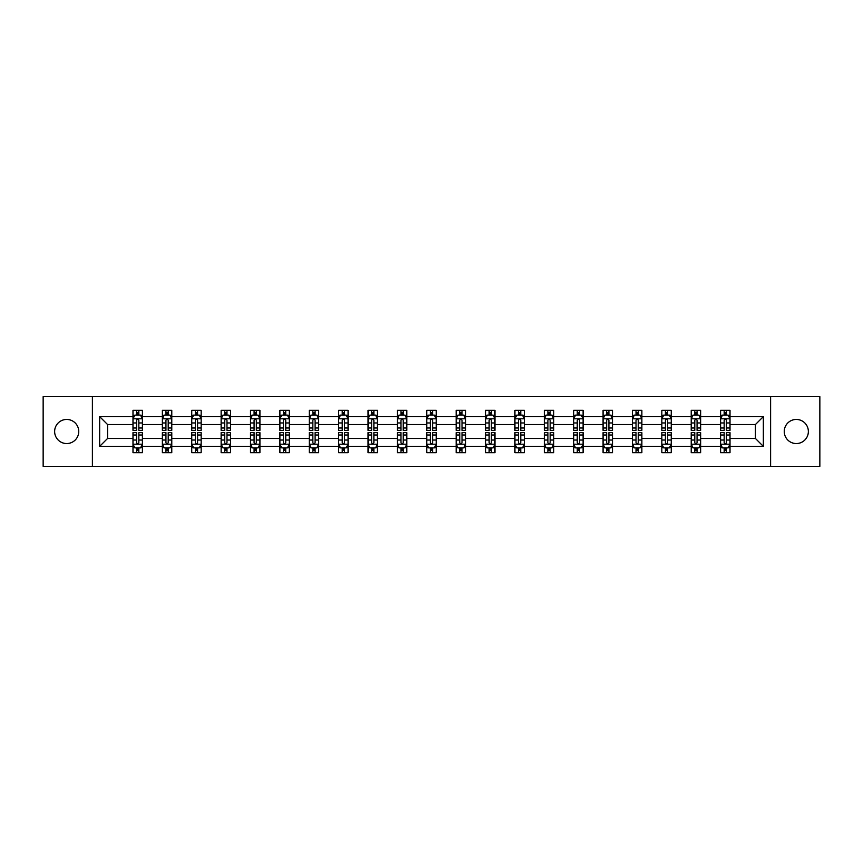 <?xml version="1.0" encoding="UTF-8"?>
<svg xmlns="http://www.w3.org/2000/svg" width="863" height="863" viewBox="0 0 863 863"><rect width="100%" height="100%" fill="white"/><g stroke="black" fill="none" stroke-linecap="round" stroke-linejoin="round"><path stroke-width="1.29" d="M796.312 419.45A12.05 12.05 0 0 0 784.251 431.5A12.05 12.05 0 0 0 796.312 443.55A12.05 12.05 0 0 0 808.361 431.5A12.05 12.05 0 0 0 796.312 419.45M66.688 419.45A12.05 12.05 0 0 0 54.639 431.5A12.05 12.05 0 0 0 66.688 443.55A12.05 12.05 0 0 0 78.749 431.5A12.05 12.05 0 0 0 66.688 419.45M770.605 466.344L819.85 466.344L819.85 396.656L770.605 396.656L770.605 466.344L92.395 466.344L92.395 396.656L43.15 396.656L43.15 466.344L92.395 466.344M730.012 446.376L730.012 438.469L755.438 438.469L763.345 446.376L730.012 446.376L730.012 452.687L726.43 452.687L726.43 447.886M770.605 396.656L92.395 396.656M720.594 446.376L700.637 446.376L700.637 438.469L720.594 438.469L720.594 452.687L730.012 452.687L730.012 447.66L728.243 447.66M700.637 446.376L700.637 452.687L697.056 452.687L697.056 447.886M691.22 446.376L671.252 446.376L671.252 438.469L691.22 438.469L691.22 452.687L700.637 452.687L700.637 447.66L698.857 447.66M671.252 446.376L671.252 452.687L667.671 452.687L667.671 447.886M661.835 446.376L641.867 446.376L641.867 438.469L661.835 438.469L661.835 452.687L671.252 452.687L671.252 447.66L669.483 447.66M641.867 446.376L641.867 452.687L638.296 452.687L638.296 447.886M632.46 446.376L612.493 446.376L612.493 438.469L632.46 438.469L632.46 452.687L641.867 452.687L641.867 447.66L640.098 447.66M612.493 446.376L612.493 452.687L608.911 452.687L608.911 447.886M603.075 446.376L583.108 446.376L583.108 438.469L603.075 438.469L603.075 452.687L612.493 452.687L612.493 447.66L610.724 447.66M583.108 446.376L583.108 452.687L579.537 452.687L579.537 447.886M573.69 446.376L553.733 446.376L553.733 438.469L573.69 438.469L573.69 452.687L583.108 452.687L583.108 447.66L581.338 447.66M553.733 446.376L553.733 452.687L550.152 452.687L550.152 447.886M544.316 446.376L524.348 446.376L524.348 438.469L544.316 438.469L544.316 452.687L553.733 452.687L553.733 447.66L551.964 447.66M524.348 446.376L524.348 452.687L520.767 452.687L520.767 447.886M514.931 446.376L494.974 446.376L494.974 438.469L514.931 438.469L514.931 452.687L524.348 452.687L524.348 447.66L522.579 447.66M494.974 446.376L494.974 452.687L491.392 452.687L491.392 447.886M485.556 446.376L465.589 446.376L465.589 438.469L485.556 438.469L485.556 452.687L494.974 452.687L494.974 447.66L493.194 447.66M465.589 446.376L465.589 452.687L462.007 452.687L462.007 447.886M456.171 446.376L436.203 446.376L436.203 438.469L456.171 438.469L456.171 452.687L465.589 452.687L465.589 447.66L463.819 447.66M436.203 446.376L436.203 452.687L432.633 452.687L432.633 447.886M426.797 446.376L406.829 446.376L406.829 438.469L426.797 438.469L426.797 452.687L436.203 452.687L436.203 447.66L434.434 447.66M406.829 446.376L406.829 452.687L403.248 452.687L403.248 447.886M397.411 446.376L377.444 446.376L377.444 438.469L397.411 438.469L397.411 452.687L406.829 452.687L406.829 447.66L405.06 447.66M377.444 446.376L377.444 452.687L373.873 452.687L373.873 447.886M368.026 446.376L348.069 446.376L348.069 438.469L368.026 438.469L368.026 452.687L377.444 452.687L377.444 447.66L375.675 447.66M348.069 446.376L348.069 452.687L344.488 452.687L344.488 447.886M338.652 446.376L318.684 446.376L318.684 438.469L338.652 438.469L338.652 452.687L348.069 452.687L348.069 447.66L346.3 447.66M318.684 446.376L318.684 452.687L315.103 452.687L315.103 447.886M309.267 446.376L289.31 446.376L289.31 438.469L309.267 438.469L309.267 452.687L318.684 452.687L318.684 447.66L316.915 447.66M289.31 446.376L289.31 452.687L285.729 452.687L285.729 447.886M279.892 446.376L259.925 446.376L259.925 438.469L279.892 438.469L279.892 452.687L289.31 452.687L289.31 447.66L287.541 447.66M259.925 446.376L259.925 452.687L256.343 452.687L256.343 447.886M250.507 446.376L230.54 446.376L230.54 438.469L250.507 438.469L250.507 452.687L259.925 452.687L259.925 447.66L258.156 447.66M230.54 446.376L230.54 452.687L226.969 452.687L226.969 447.886M221.133 446.376L201.165 446.376L201.165 438.469L221.133 438.469L221.133 452.687L230.54 452.687L230.54 447.66L228.771 447.66M201.165 446.376L201.165 452.687L197.584 452.687L197.584 447.886M191.748 446.376L171.78 446.376L171.78 438.469L191.748 438.469L191.748 452.687L201.165 452.687L201.165 447.66L199.396 447.66M171.78 446.376L171.78 452.687L168.209 452.687L168.209 447.886M162.363 446.376L142.406 446.376L142.406 438.469L162.363 438.469L162.363 452.687L171.78 452.687L171.78 447.66L170.011 447.66M142.406 446.376L142.406 452.687L138.824 452.687L138.824 447.886M132.988 446.376L99.655 446.376L99.655 416.624L132.988 416.624L132.988 424.531L107.562 424.531L107.562 438.469L132.988 438.469L132.988 452.687L142.406 452.687L142.406 447.66L140.637 447.66M134.757 415.34L132.988 415.34L132.988 410.313L132.988 416.624M136.57 415.114L136.57 410.313L132.988 410.313L142.406 410.313L142.406 416.624L162.363 416.624L162.363 410.313L171.78 410.313L171.78 416.624L191.748 416.624L191.748 410.313L201.165 410.313L201.165 416.624L221.133 416.624L221.133 410.313L230.54 410.313L230.54 416.624L250.507 416.624L250.507 410.313L259.925 410.313L259.925 416.624L279.892 416.624L279.892 410.313L289.31 410.313L289.31 416.624L309.267 416.624L309.267 410.313L318.684 410.313L318.684 416.624L338.652 416.624L338.652 410.313L348.069 410.313L348.069 416.624L368.026 416.624L368.026 410.313L377.444 410.313L377.444 416.624L397.411 416.624L397.411 410.313L406.829 410.313L406.829 416.624L426.797 416.624L426.797 410.313L436.203 410.313L436.203 416.624L456.171 416.624L456.171 410.313L465.589 410.313L465.589 416.624L485.556 416.624L485.556 410.313L494.974 410.313L494.974 416.624L514.931 416.624L514.931 410.313L524.348 410.313L524.348 416.624L544.316 416.624L544.316 410.313L553.733 410.313L553.733 416.624L573.69 416.624L573.69 410.313L583.108 410.313L583.108 416.624L603.075 416.624L603.075 410.313L612.493 410.313L612.493 416.624L632.46 416.624L632.46 410.313L641.867 410.313L641.867 416.624L661.835 416.624L661.835 410.313L671.252 410.313L671.252 416.624L691.22 416.624L691.22 410.313L700.637 410.313L700.637 416.624L720.594 416.624L720.594 410.313L730.012 410.313L730.012 416.624L763.345 416.624L763.345 446.376M720.594 416.624L720.594 424.531L700.637 424.531L700.637 416.624M691.22 416.624L691.22 424.531L671.252 424.531L671.252 416.624M661.835 416.624L661.835 424.531L641.867 424.531L641.867 416.624M632.46 416.624L632.46 424.531L612.493 424.531L612.493 416.624M603.075 416.624L603.075 424.531L583.108 424.531L583.108 416.624M573.69 416.624L573.69 424.531L553.733 424.531L553.733 416.624M544.316 416.624L544.316 424.531L524.348 424.531L524.348 416.624M514.931 416.624L514.931 424.531L494.974 424.531L494.974 416.624M485.556 416.624L485.556 424.531L465.589 424.531L465.589 416.624M456.171 416.624L456.171 424.531L436.203 424.531L436.203 416.624M426.797 416.624L426.797 424.531L406.829 424.531L406.829 416.624M397.411 416.624L397.411 424.531L377.444 424.531L377.444 416.624M368.026 416.624L368.026 424.531L348.069 424.531L348.069 416.624M338.652 416.624L338.652 424.531L318.684 424.531L318.684 416.624M309.267 416.624L309.267 424.531L289.31 424.531L289.31 416.624M279.892 416.624L279.892 424.531L259.925 424.531L259.925 416.624M250.507 416.624L250.507 424.531L230.54 424.531L230.54 416.624M221.133 416.624L221.133 424.531L201.165 424.531L201.165 416.624M191.748 416.624L191.748 424.531L171.78 424.531L171.78 416.624M162.363 416.624L162.363 424.531L142.406 424.531L142.406 416.624M99.655 416.624L107.562 424.531M755.438 438.469L755.438 424.531L730.012 424.531L730.012 416.624M724.176 415.017L726.43 415.017M694.791 415.017L697.056 415.017M665.416 415.017L667.671 415.017M636.031 415.017L638.296 415.017M606.657 415.017L608.911 415.017M577.271 415.017L579.537 415.017M547.897 415.017L550.152 415.017M518.512 415.017L520.767 415.017M489.127 415.017L491.392 415.017M459.752 415.017L462.007 415.017M430.367 415.017L432.633 415.017M400.993 415.017L403.248 415.017M371.608 415.017L373.873 415.017M342.233 415.017L344.488 415.017M312.848 415.017L315.103 415.017M283.463 415.017L285.729 415.017M254.089 415.017L256.343 415.017M224.704 415.017L226.969 415.017M195.329 415.017L197.584 415.017M165.944 415.017L168.209 415.017M136.57 415.017L138.824 415.017M136.57 447.983L138.824 447.983M165.944 447.983L168.209 447.983M195.329 447.983L197.584 447.983M224.704 447.983L226.969 447.983M254.089 447.983L256.343 447.983M283.463 447.983L285.729 447.983M312.848 447.983L315.103 447.983M342.233 447.983L344.488 447.983M371.608 447.983L373.873 447.983M400.993 447.983L403.248 447.983M430.367 447.983L432.633 447.983M459.752 447.983L462.007 447.983M489.127 447.983L491.392 447.983M518.512 447.983L520.767 447.983M547.897 447.983L550.152 447.983M577.271 447.983L579.537 447.983M606.657 447.983L608.911 447.983M636.031 447.983L638.296 447.983M665.416 447.983L667.671 447.983M694.791 447.983L697.056 447.983M724.176 447.983L726.43 447.983M107.562 438.469L99.655 446.376M763.345 416.624L755.438 424.531M138.824 412.762L136.57 412.762M132.988 428.005L132.988 430.367L136.57 430.367L136.57 428.005L132.988 428.005L132.988 424.531M142.406 424.531L142.406 430.367L138.824 430.367L138.824 420.292C138.069 418.846 137.314 418.846 136.57 420.292L136.57 428.005M140.637 415.34L142.406 415.34L142.406 410.313L138.824 410.313L138.824 415.114M142.406 418.879L140.518 415.114L134.865 415.114L132.988 418.879M136.57 450.238L138.824 450.238M142.406 434.995L142.406 432.633L138.824 432.633L138.824 434.995L142.406 434.995L142.406 438.469M132.988 438.469L132.988 432.633L136.57 432.633L136.57 442.708C137.314 444.154 138.069 444.154 138.824 442.708L138.824 434.995M134.757 447.66L132.988 447.66L132.988 452.687L136.57 452.687L136.57 447.886M132.988 444.121L134.865 447.886L140.518 447.886L142.406 444.121M168.209 412.762L165.944 412.762M164.143 415.34L162.363 415.34L162.363 410.313L165.944 410.313L165.944 415.114M162.363 428.005L162.363 430.367L165.944 430.367L165.944 428.005L162.363 428.005L162.363 424.531M171.78 424.531L171.78 430.367L168.209 430.367L168.209 420.292C167.454 418.846 166.699 418.846 165.944 420.292L165.944 428.005M170.011 415.34L171.78 415.34L171.78 410.313L168.209 410.313L168.209 415.114M171.78 418.879L169.903 415.114L164.25 415.114L162.363 418.879M197.584 412.762L195.329 412.762M193.517 415.34L191.748 415.34L191.748 410.313L195.329 410.313L195.329 415.114M191.748 428.005L191.748 430.367L195.329 430.367L195.329 428.005L191.748 428.005L191.748 424.531M201.165 424.531L201.165 430.367L197.584 430.367L197.584 420.292C196.829 418.846 196.084 418.846 195.329 420.292L195.329 428.005M199.396 415.34L201.165 415.34L201.165 410.313L197.584 410.313L197.584 415.114M201.165 418.879L199.277 415.114L193.636 415.114L191.748 418.879M165.944 450.238L168.209 450.238M171.78 434.995L171.78 432.633L168.209 432.633L168.209 434.995L171.78 434.995L171.78 438.469M162.363 438.469L162.363 432.633L165.944 432.633L165.944 442.708C166.699 444.154 167.454 444.154 168.209 442.708L168.209 434.995M164.143 447.66L162.363 447.66L162.363 452.687L165.944 452.687L165.944 447.886M162.363 444.121L164.25 447.886L169.903 447.886L171.78 444.121M195.329 450.238L197.584 450.238M201.165 434.995L201.165 432.633L197.584 432.633L197.584 434.995L201.165 434.995L201.165 438.469M191.748 438.469L191.748 432.633L195.329 432.633L195.329 442.708C196.074 444.154 196.829 444.154 197.584 442.708L197.584 434.995M193.517 447.66L191.748 447.66L191.748 452.687L195.329 452.687L195.329 447.886M191.748 444.121L193.636 447.886L199.277 447.886L201.165 444.121M226.969 412.762L224.704 412.762M222.902 415.34L221.133 415.34L221.133 410.313L224.704 410.313L224.704 415.114M221.133 428.005L221.133 430.367L224.704 430.367L224.704 428.005L221.133 428.005L221.133 424.531M230.54 424.531L230.54 430.367L226.969 430.367L226.969 420.292C226.214 418.846 225.459 418.846 224.704 420.292L224.704 428.005M228.771 415.34L230.54 415.34L230.54 410.313L226.969 410.313L226.969 415.114M230.54 418.879L228.663 415.114L223.01 415.114L221.133 418.879M224.704 450.238L226.969 450.238M230.54 434.995L230.54 432.633L226.969 432.633L226.969 434.995L230.54 434.995L230.54 438.469M221.133 438.469L221.133 432.633L224.704 432.633L224.704 442.708C225.459 444.154 226.214 444.154 226.969 442.708L226.969 434.995M222.902 447.66L221.133 447.66L221.133 452.687L224.704 452.687L224.704 447.886M221.133 444.121L223.01 447.886L228.663 447.886L230.54 444.121M256.343 412.762L254.089 412.762M252.276 415.34L250.507 415.34L250.507 410.313L254.089 410.313L254.089 415.114M250.507 428.005L250.507 430.367L254.089 430.367L254.089 428.005L250.507 428.005L250.507 424.531M259.925 424.531L259.925 430.367L256.343 430.367L256.343 420.292C255.599 418.846 254.844 418.846 254.089 420.292L254.089 428.005M258.156 415.34L259.925 415.34L259.925 410.313L256.343 410.313L256.343 415.114M259.925 418.879L258.037 415.114L252.395 415.114L250.507 418.879M254.089 450.238L256.343 450.238M259.925 434.995L259.925 432.633L256.343 432.633L256.343 434.995L259.925 434.995L259.925 438.469M250.507 438.469L250.507 432.633L254.089 432.633L254.089 442.708C254.844 444.154 255.588 444.154 256.343 442.708L256.343 434.995M252.276 447.66L250.507 447.66L250.507 452.687L254.089 452.687L254.089 447.886M250.507 444.121L252.395 447.886L258.037 447.886L259.925 444.121M285.729 412.762L283.463 412.762M281.662 415.34L279.892 415.34L279.892 410.313L283.463 410.313L283.463 415.114M279.892 428.005L279.892 430.367L283.463 430.367L283.463 428.005L279.892 428.005L279.892 424.531M289.31 424.531L289.31 430.367L285.729 430.367L285.729 420.292C284.973 418.846 284.218 418.846 283.463 420.292L283.463 428.005M287.541 415.34L289.31 415.34L289.31 410.313L285.729 410.313L285.729 415.114M289.31 418.879L287.422 415.114L281.769 415.114L279.892 418.879M283.463 450.238L285.729 450.238M289.31 434.995L289.31 432.633L285.729 432.633L285.729 434.995L289.31 434.995L289.31 438.469M279.892 438.469L279.892 432.633L283.463 432.633L283.463 442.708C284.218 444.154 284.973 444.154 285.729 442.708L285.729 434.995M281.662 447.66L279.892 447.66L279.892 452.687L283.463 452.687L283.463 447.886M279.892 444.121L281.769 447.886L287.422 447.886L289.31 444.121M315.103 412.762L312.848 412.762M311.036 415.34L309.267 415.34L309.267 410.313L312.848 410.313L312.848 415.114M309.267 428.005L309.267 430.367L312.848 430.367L312.848 428.005L309.267 428.005L309.267 424.531M318.684 424.531L318.684 430.367L315.103 430.367L315.103 420.292C314.359 418.846 313.603 418.846 312.848 420.292L312.848 428.005M316.915 415.34L318.684 415.34L318.684 410.313L315.103 410.313L315.103 415.114M318.684 418.879L316.807 415.114L311.155 415.114L309.267 418.879M312.848 450.238L315.103 450.238M318.684 434.995L318.684 432.633L315.103 432.633L315.103 434.995L318.684 434.995L318.684 438.469M309.267 438.469L309.267 432.633L312.848 432.633L312.848 442.708C313.603 444.154 314.359 444.154 315.103 442.708L315.103 434.995M311.036 447.66L309.267 447.66L309.267 452.687L312.848 452.687L312.848 447.886M309.267 444.121L311.155 447.886L316.807 447.886L318.684 444.121M344.488 412.762L342.233 412.762M340.421 415.34L338.652 415.34L338.652 410.313L342.233 410.313L342.233 415.114M338.652 428.005L338.652 430.367L342.233 430.367L342.233 428.005L338.652 428.005L338.652 424.531M348.069 424.531L348.069 430.367L344.488 430.367L344.488 420.292C343.733 418.846 342.978 418.846 342.233 420.292L342.233 428.005M346.3 415.34L348.069 415.34L348.069 410.313L344.488 410.313L344.488 415.114M348.069 418.879L346.182 415.114L340.529 415.114L338.652 418.879M342.233 450.238L344.488 450.238M348.069 434.995L348.069 432.633L344.488 432.633L344.488 434.995L348.069 434.995L348.069 438.469M338.652 438.469L338.652 432.633L342.233 432.633L342.233 442.708C342.978 444.154 343.733 444.154 344.488 442.708L344.488 434.995M340.421 447.66L338.652 447.66L338.652 452.687L342.233 452.687L342.233 447.886M338.652 444.121L340.529 447.886L346.182 447.886L348.069 444.121M373.873 412.762L371.608 412.762M369.806 415.34L368.026 415.34L368.026 410.313L371.608 410.313L371.608 415.114M368.026 428.005L368.026 430.367L371.608 430.367L371.608 428.005L368.026 428.005L368.026 424.531M377.444 424.531L377.444 430.367L373.873 430.367L373.873 420.292C373.118 418.846 372.363 418.846 371.608 420.292L371.608 428.005M375.675 415.34L377.444 415.34L377.444 410.313L373.873 410.313L373.873 415.114M377.444 418.879L375.567 415.114L369.914 415.114L368.026 418.879M371.608 450.238L373.873 450.238M377.444 434.995L377.444 432.633L373.873 432.633L373.873 434.995L377.444 434.995L377.444 438.469M368.026 438.469L368.026 432.633L371.608 432.633L371.608 442.708C372.363 444.154 373.118 444.154 373.873 442.708L373.873 434.995M369.806 447.66L368.026 447.66L368.026 452.687L371.608 452.687L371.608 447.886M368.026 444.121L369.914 447.886L375.567 447.886L377.444 444.121M403.248 412.762L400.993 412.762M399.181 415.34L397.411 415.34L397.411 410.313L400.993 410.313L400.993 415.114M397.411 428.005L397.411 430.367L400.993 430.367L400.993 428.005L397.411 428.005L397.411 424.531M406.829 424.531L406.829 430.367L403.248 430.367L403.248 420.292C402.492 418.846 401.748 418.846 400.993 420.292L400.993 428.005M405.06 415.34L406.829 415.34L406.829 410.313L403.248 410.313L403.248 415.114M406.829 418.879L404.941 415.114L399.299 415.114L397.411 418.879M400.993 450.238L403.248 450.238M406.829 434.995L406.829 432.633L403.248 432.633L403.248 434.995L406.829 434.995L406.829 438.469M397.411 438.469L397.411 432.633L400.993 432.633L400.993 442.708C401.737 444.154 402.492 444.154 403.248 442.708L403.248 434.995M399.181 447.66L397.411 447.66L397.411 452.687L400.993 452.687L400.993 447.886M397.411 444.121L399.299 447.886L404.941 447.886L406.829 444.121M432.633 412.762L430.367 412.762M428.566 415.34L426.797 415.34L426.797 410.313L430.367 410.313L430.367 415.114M426.797 428.005L426.797 430.367L430.367 430.367L430.367 428.005L426.797 428.005L426.797 424.531M436.203 424.531L436.203 430.367L432.633 430.367L432.633 420.292C431.878 418.846 431.122 418.846 430.367 420.292L430.367 428.005M434.434 415.34L436.203 415.34L436.203 410.313L432.633 410.313L432.633 415.114M436.203 418.879L434.326 415.114L428.674 415.114L426.797 418.879M430.367 450.238L432.633 450.238M436.203 434.995L436.203 432.633L432.633 432.633L432.633 434.995L436.203 434.995L436.203 438.469M426.797 438.469L426.797 432.633L430.367 432.633L430.367 442.708C431.122 444.154 431.878 444.154 432.633 442.708L432.633 434.995M428.566 447.66L426.797 447.66L426.797 452.687L430.367 452.687L430.367 447.886M426.797 444.121L428.674 447.886L434.326 447.886L436.203 444.121M462.007 412.762L459.752 412.762M457.94 415.34L456.171 415.34L456.171 410.313L459.752 410.313L459.752 415.114M456.171 428.005L456.171 430.367L459.752 430.367L459.752 428.005L456.171 428.005L456.171 424.531M465.589 424.531L465.589 430.367L462.007 430.367L462.007 420.292C461.263 418.846 460.508 418.846 459.752 420.292L459.752 428.005M463.819 415.34L465.589 415.34L465.589 410.313L462.007 410.313L462.007 415.114M465.589 418.879L463.701 415.114L458.059 415.114L456.171 418.879M459.752 450.238L462.007 450.238M465.589 434.995L465.589 432.633L462.007 432.633L462.007 434.995L465.589 434.995L465.589 438.469M456.171 438.469L456.171 432.633L459.752 432.633L459.752 442.708C460.508 444.154 461.252 444.154 462.007 442.708L462.007 434.995M457.94 447.66L456.171 447.66L456.171 452.687L459.752 452.687L459.752 447.886M456.171 444.121L458.059 447.886L463.701 447.886L465.589 444.121M491.392 412.762L489.127 412.762M487.325 415.34L485.556 415.34L485.556 410.313L489.127 410.313L489.127 415.114M485.556 428.005L485.556 430.367L489.127 430.367L489.127 428.005L485.556 428.005L485.556 424.531M494.974 424.531L494.974 430.367L491.392 430.367L491.392 420.292C490.637 418.846 489.882 418.846 489.127 420.292L489.127 428.005M493.194 415.34L494.974 415.34L494.974 410.313L491.392 410.313L491.392 415.114M494.974 418.879L493.086 415.114L487.433 415.114L485.556 418.879M489.127 450.238L491.392 450.238M494.974 434.995L494.974 432.633L491.392 432.633L491.392 434.995L494.974 434.995L494.974 438.469M485.556 438.469L485.556 432.633L489.127 432.633L489.127 442.708C489.882 444.154 490.637 444.154 491.392 442.708L491.392 434.995M487.325 447.66L485.556 447.66L485.556 452.687L489.127 452.687L489.127 447.886M485.556 444.121L487.433 447.886L493.086 447.886L494.974 444.121M520.767 412.762L518.512 412.762M516.7 415.34L514.931 415.34L514.931 410.313L518.512 410.313L518.512 415.114M514.931 428.005L514.931 430.367L518.512 430.367L518.512 428.005L514.931 428.005L514.931 424.531M524.348 424.531L524.348 430.367L520.767 430.367L520.767 420.292C520.022 418.846 519.267 418.846 518.512 420.292L518.512 428.005M522.579 415.34L524.348 415.34L524.348 410.313L520.767 410.313L520.767 415.114M524.348 418.879L522.471 415.114L516.818 415.114L514.931 418.879M518.512 450.238L520.767 450.238M524.348 434.995L524.348 432.633L520.767 432.633L520.767 434.995L524.348 434.995L524.348 438.469M514.931 438.469L514.931 432.633L518.512 432.633L518.512 442.708C519.267 444.154 520.022 444.154 520.767 442.708L520.767 434.995M516.7 447.66L514.931 447.66L514.931 452.687L518.512 452.687L518.512 447.886M514.931 444.121L516.818 447.886L522.471 447.886L524.348 444.121M550.152 412.762L547.897 412.762M546.085 415.34L544.316 415.34L544.316 410.313L547.897 410.313L547.897 415.114M544.316 428.005L544.316 430.367L547.897 430.367L547.897 428.005L544.316 428.005L544.316 424.531M553.733 424.531L553.733 430.367L550.152 430.367L550.152 420.292C549.397 418.846 548.641 418.846 547.897 420.292L547.897 428.005M551.964 415.34L553.733 415.34L553.733 410.313L550.152 410.313L550.152 415.114M553.733 418.879L551.845 415.114L546.193 415.114L544.316 418.879M547.897 450.238L550.152 450.238M553.733 434.995L553.733 432.633L550.152 432.633L550.152 434.995L553.733 434.995L553.733 438.469M544.316 438.469L544.316 432.633L547.897 432.633L547.897 442.708C548.641 444.154 549.397 444.154 550.152 442.708L550.152 434.995M546.085 447.66L544.316 447.66L544.316 452.687L547.897 452.687L547.897 447.886M544.316 444.121L546.193 447.886L551.845 447.886L553.733 444.121M579.537 412.762L577.271 412.762M575.459 415.34L573.69 415.34L573.69 410.313L577.271 410.313L577.271 415.114M573.69 428.005L573.69 430.367L577.271 430.367L577.271 428.005L573.69 428.005L573.69 424.531M583.108 424.531L583.108 430.367L579.537 430.367L579.537 420.292C578.782 418.846 578.027 418.846 577.271 420.292L577.271 428.005M581.338 415.34L583.108 415.34L583.108 410.313L579.537 410.313L579.537 415.114M583.108 418.879L581.231 415.114L575.578 415.114L573.69 418.879M577.271 450.238L579.537 450.238M583.108 434.995L583.108 432.633L579.537 432.633L579.537 434.995L583.108 434.995L583.108 438.469M573.69 438.469L573.69 432.633L577.271 432.633L577.271 442.708C578.027 444.154 578.782 444.154 579.537 442.708L579.537 434.995M575.459 447.66L573.69 447.66L573.69 452.687L577.271 452.687L577.271 447.886M573.69 444.121L575.578 447.886L581.231 447.886L583.108 444.121M608.911 412.762L606.657 412.762M604.844 415.34L603.075 415.34L603.075 410.313L606.657 410.313L606.657 415.114M603.075 428.005L603.075 430.367L606.657 430.367L606.657 428.005L603.075 428.005L603.075 424.531M612.493 424.531L612.493 430.367L608.911 430.367L608.911 420.292C608.156 418.846 607.412 418.846 606.657 420.292L606.657 428.005M610.724 415.34L612.493 415.34L612.493 410.313L608.911 410.313L608.911 415.114M612.493 418.879L610.605 415.114L604.963 415.114L603.075 418.879M606.657 450.238L608.911 450.238M612.493 434.995L612.493 432.633L608.911 432.633L608.911 434.995L612.493 434.995L612.493 438.469M603.075 438.469L603.075 432.633L606.657 432.633L606.657 442.708C607.401 444.154 608.156 444.154 608.911 442.708L608.911 434.995M604.844 447.66L603.075 447.66L603.075 452.687L606.657 452.687L606.657 447.886M603.075 444.121L604.963 447.886L610.605 447.886L612.493 444.121M638.296 412.762L636.031 412.762M634.229 415.34L632.46 415.34L632.46 410.313L636.031 410.313L636.031 415.114M632.46 428.005L632.46 430.367L636.031 430.367L636.031 428.005L632.46 428.005L632.46 424.531M641.867 424.531L641.867 430.367L638.296 430.367L638.296 420.292C637.541 418.846 636.786 418.846 636.031 420.292L636.031 428.005M640.098 415.34L641.867 415.34L641.867 410.313L638.296 410.313L638.296 415.114M641.867 418.879L639.99 415.114L634.337 415.114L632.46 418.879M636.031 450.238L638.296 450.238M641.867 434.995L641.867 432.633L638.296 432.633L638.296 434.995L641.867 434.995L641.867 438.469M632.46 438.469L632.46 432.633L636.031 432.633L636.031 442.708C636.786 444.154 637.541 444.154 638.296 442.708L638.296 434.995M634.229 447.66L632.46 447.66L632.46 452.687L636.031 452.687L636.031 447.886M632.46 444.121L634.337 447.886L639.99 447.886L641.867 444.121M667.671 412.762L665.416 412.762M663.604 415.34L661.835 415.34L661.835 410.313L665.416 410.313L665.416 415.114M661.835 428.005L661.835 430.367L665.416 430.367L665.416 428.005L661.835 428.005L661.835 424.531M671.252 424.531L671.252 430.367L667.671 430.367L667.671 420.292C666.926 418.846 666.171 418.846 665.416 420.292L665.416 428.005M669.483 415.34L671.252 415.34L671.252 410.313L667.671 410.313L667.671 415.114M671.252 418.879L669.364 415.114L663.723 415.114L661.835 418.879M665.416 450.238L667.671 450.238M671.252 434.995L671.252 432.633L667.671 432.633L667.671 434.995L671.252 434.995L671.252 438.469M661.835 438.469L661.835 432.633L665.416 432.633L665.416 442.708C666.171 444.154 666.916 444.154 667.671 442.708L667.671 434.995M663.604 447.66L661.835 447.66L661.835 452.687L665.416 452.687L665.416 447.886M661.835 444.121L663.723 447.886L669.364 447.886L671.252 444.121M697.056 412.762L694.791 412.762M692.989 415.34L691.22 415.34L691.22 410.313L694.791 410.313L694.791 415.114M691.22 428.005L691.22 430.367L694.791 430.367L694.791 428.005L691.22 428.005L691.22 424.531M700.637 424.531L700.637 430.367L697.056 430.367L697.056 420.292C696.301 418.846 695.546 418.846 694.791 420.292L694.791 428.005M698.857 415.34L700.637 415.34L700.637 410.313L697.056 410.313L697.056 415.114M700.637 418.879L698.75 415.114L693.097 415.114L691.22 418.879M694.791 450.238L697.056 450.238M700.637 434.995L700.637 432.633L697.056 432.633L697.056 434.995L700.637 434.995L700.637 438.469M691.22 438.469L691.22 432.633L694.791 432.633L694.791 442.708C695.546 444.154 696.301 444.154 697.056 442.708L697.056 434.995M692.989 447.66L691.22 447.66L691.22 452.687L694.791 452.687L694.791 447.886M691.22 444.121L693.097 447.886L698.75 447.886L700.637 444.121M726.43 412.762L724.176 412.762M722.363 415.34L720.594 415.34L720.594 410.313L724.176 410.313L724.176 415.114M720.594 428.005L720.594 430.367L724.176 430.367L724.176 428.005L720.594 428.005L720.594 424.531M730.012 424.531L730.012 430.367L726.43 430.367L726.43 420.292C725.686 418.846 724.931 418.846 724.176 420.292L724.176 428.005M728.243 415.34L730.012 415.34L730.012 410.313L726.43 410.313L726.43 415.114M730.012 418.879L728.135 415.114L722.482 415.114L720.594 418.879M724.176 450.238L726.43 450.238M730.012 434.995L730.012 432.633L726.43 432.633L726.43 434.995L730.012 434.995L730.012 438.469M720.594 438.469L720.594 432.633L724.176 432.633L724.176 442.708C724.931 444.154 725.686 444.154 726.43 442.708L726.43 434.995M722.363 447.66L720.594 447.66L720.594 452.687L724.176 452.687L724.176 447.886M720.594 444.121L722.482 447.886L728.135 447.886L730.012 444.121M142.352 418.792L133.031 418.792M142.406 428.005L138.824 428.005M136.57 422.956L132.988 422.956M142.406 422.956L138.824 422.956M138.824 413.96L136.57 413.96M133.031 444.208L142.352 444.208M132.988 434.995L136.57 434.995M138.824 440.044L142.406 440.044M132.988 440.044L136.57 440.044M136.57 449.04L138.824 449.04M171.737 418.792L162.417 418.792M171.78 428.005L168.209 428.005M165.944 422.956L162.363 422.956M171.78 422.956L168.209 422.956M168.209 413.96L165.944 413.96M201.122 418.792L191.791 418.792M201.165 428.005L197.584 428.005M195.329 422.956L191.748 422.956M201.165 422.956L197.584 422.956M197.584 413.96L195.329 413.96M162.417 444.208L171.737 444.208M162.363 434.995L165.944 434.995M168.209 440.044L171.78 440.044M162.363 440.044L165.944 440.044M165.944 449.04L168.209 449.04M191.791 444.208L201.122 444.208M191.748 434.995L195.329 434.995M197.584 440.044L201.165 440.044M191.748 440.044L195.329 440.044M195.329 449.04L197.584 449.04M230.497 418.792L221.176 418.792M230.54 428.005L226.969 428.005M224.704 422.956L221.133 422.956M230.54 422.956L226.969 422.956M226.969 413.96L224.704 413.96M221.176 444.208L230.497 444.208M221.133 434.995L224.704 434.995M226.969 440.044L230.54 440.044M221.133 440.044L224.704 440.044M224.704 449.04L226.969 449.04M259.882 418.792L250.55 418.792M259.925 428.005L256.343 428.005M254.089 422.956L250.507 422.956M259.925 422.956L256.343 422.956M256.343 413.96L254.089 413.96M250.55 444.208L259.882 444.208M250.507 434.995L254.089 434.995M256.343 440.044L259.925 440.044M250.507 440.044L254.089 440.044M254.089 449.04L256.343 449.04M289.256 418.792L279.936 418.792M289.31 428.005L285.729 428.005M283.463 422.956L279.892 422.956M289.31 422.956L285.729 422.956M285.729 413.96L283.463 413.96M279.936 444.208L289.256 444.208M279.892 434.995L283.463 434.995M285.729 440.044L289.31 440.044M279.892 440.044L283.463 440.044M283.463 449.04L285.729 449.04M318.641 418.792L309.321 418.792M318.684 428.005L315.103 428.005M312.848 422.956L309.267 422.956M318.684 422.956L315.103 422.956M315.103 413.96L312.848 413.96M309.321 444.208L318.641 444.208M309.267 434.995L312.848 434.995M315.103 440.044L318.684 440.044M309.267 440.044L312.848 440.044M312.848 449.04L315.103 449.04M348.016 418.792L338.695 418.792M348.069 428.005L344.488 428.005M342.233 422.956L338.652 422.956M348.069 422.956L344.488 422.956M344.488 413.96L342.233 413.96M338.695 444.208L348.016 444.208M338.652 434.995L342.233 434.995M344.488 440.044L348.069 440.044M338.652 440.044L342.233 440.044M342.233 449.04L344.488 449.04M377.401 418.792L368.08 418.792M377.444 428.005L373.873 428.005M371.608 422.956L368.026 422.956M377.444 422.956L373.873 422.956M373.873 413.96L371.608 413.96M368.08 444.208L377.401 444.208M368.026 434.995L371.608 434.995M373.873 440.044L377.444 440.044M368.026 440.044L371.608 440.044M371.608 449.04L373.873 449.04M406.786 418.792L397.455 418.792M406.829 428.005L403.248 428.005M400.993 422.956L397.411 422.956M406.829 422.956L403.248 422.956M403.248 413.96L400.993 413.96M397.455 444.208L406.786 444.208M397.411 434.995L400.993 434.995M403.248 440.044L406.829 440.044M397.411 440.044L400.993 440.044M400.993 449.04L403.248 449.04M436.16 418.792L426.84 418.792M436.203 428.005L432.633 428.005M430.367 422.956L426.797 422.956M436.203 422.956L432.633 422.956M432.633 413.96L430.367 413.96M426.84 444.208L436.16 444.208M426.797 434.995L430.367 434.995M432.633 440.044L436.203 440.044M426.797 440.044L430.367 440.044M430.367 449.04L432.633 449.04M465.545 418.792L456.214 418.792M465.589 428.005L462.007 428.005M459.752 422.956L456.171 422.956M465.589 422.956L462.007 422.956M462.007 413.96L459.752 413.96M456.214 444.208L465.545 444.208M456.171 434.995L459.752 434.995M462.007 440.044L465.589 440.044M456.171 440.044L459.752 440.044M459.752 449.04L462.007 449.04M494.92 418.792L485.599 418.792M494.974 428.005L491.392 428.005M489.127 422.956L485.556 422.956M494.974 422.956L491.392 422.956M491.392 413.96L489.127 413.96M485.599 444.208L494.92 444.208M485.556 434.995L489.127 434.995M491.392 440.044L494.974 440.044M485.556 440.044L489.127 440.044M489.127 449.04L491.392 449.04M524.305 418.792L514.984 418.792M524.348 428.005L520.767 428.005M518.512 422.956L514.931 422.956M524.348 422.956L520.767 422.956M520.767 413.96L518.512 413.96M514.984 444.208L524.305 444.208M514.931 434.995L518.512 434.995M520.767 440.044L524.348 440.044M514.931 440.044L518.512 440.044M518.512 449.04L520.767 449.04M553.679 418.792L544.359 418.792M553.733 428.005L550.152 428.005M547.897 422.956L544.316 422.956M553.733 422.956L550.152 422.956M550.152 413.96L547.897 413.96M544.359 444.208L553.679 444.208M544.316 434.995L547.897 434.995M550.152 440.044L553.733 440.044M544.316 440.044L547.897 440.044M547.897 449.04L550.152 449.04M583.064 418.792L573.744 418.792M583.108 428.005L579.537 428.005M577.271 422.956L573.69 422.956M583.108 422.956L579.537 422.956M579.537 413.96L577.271 413.96M573.744 444.208L583.064 444.208M573.69 434.995L577.271 434.995M579.537 440.044L583.108 440.044M573.69 440.044L577.271 440.044M577.271 449.04L579.537 449.04M612.45 418.792L603.118 418.792M612.493 428.005L608.911 428.005M606.657 422.956L603.075 422.956M612.493 422.956L608.911 422.956M608.911 413.96L606.657 413.96M603.118 444.208L612.45 444.208M603.075 434.995L606.657 434.995M608.911 440.044L612.493 440.044M603.075 440.044L606.657 440.044M606.657 449.04L608.911 449.04M641.824 418.792L632.503 418.792M641.867 428.005L638.296 428.005M636.031 422.956L632.46 422.956M641.867 422.956L638.296 422.956M638.296 413.96L636.031 413.96M632.503 444.208L641.824 444.208M632.46 434.995L636.031 434.995M638.296 440.044L641.867 440.044M632.46 440.044L636.031 440.044M636.031 449.04L638.296 449.04M671.209 418.792L661.878 418.792M671.252 428.005L667.671 428.005M665.416 422.956L661.835 422.956M671.252 422.956L667.671 422.956M667.671 413.96L665.416 413.96M661.878 444.208L671.209 444.208M661.835 434.995L665.416 434.995M667.671 440.044L671.252 440.044M661.835 440.044L665.416 440.044M665.416 449.04L667.671 449.04M700.583 418.792L691.263 418.792M700.637 428.005L697.056 428.005M694.791 422.956L691.22 422.956M700.637 422.956L697.056 422.956M697.056 413.96L694.791 413.96M691.263 444.208L700.583 444.208M691.22 434.995L694.791 434.995M697.056 440.044L700.637 440.044M691.22 440.044L694.791 440.044M694.791 449.04L697.056 449.04M729.969 418.792L720.648 418.792M730.012 428.005L726.43 428.005M724.176 422.956L720.594 422.956M730.012 422.956L726.43 422.956M726.43 413.96L724.176 413.96M720.648 444.208L729.969 444.208M720.594 434.995L724.176 434.995M726.43 440.044L730.012 440.044M720.594 440.044L724.176 440.044M724.176 449.04L726.43 449.04"/></g></svg>
